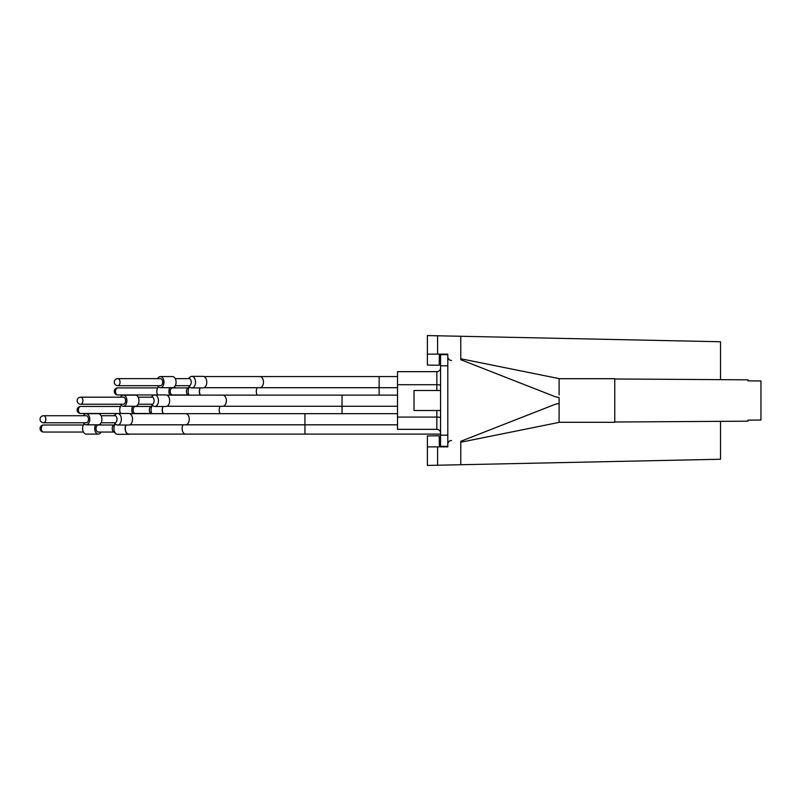 <?xml version="1.0" encoding="UTF-8"?>
<svg xmlns="http://www.w3.org/2000/svg" width="801" height="801" viewBox="0 0 801 801"><rect width="100%" height="100%" fill="white"/><g stroke="black" fill="none" stroke-linecap="round" stroke-linejoin="round"><path stroke-width="1.2" d="M614.757 422.017L747.964 421.176L747.964 420.125L760.95 420.044L747.964 420.125L747.964 421.176L720.51 421.346L720.51 459.243L460.775 464.73L460.775 441.291L555.433 404.205L559.108 403.464L559.108 397.536L555.433 396.795L460.775 359.709L460.775 336.27L437.586 335.779L437.586 354.122L447.789 354.122L447.789 446.878L437.586 446.878L437.586 465.221L460.775 464.73M747.964 420.125L760.95 420.044L760.95 380.956L747.964 380.875L747.964 379.824L747.964 380.875L760.95 380.956L747.964 380.875M439.379 446.878L439.198 435.744L427.384 435.934L427.384 465.431L437.586 465.221M437.586 446.878L427.384 446.878M460.775 358.758L559.108 378.613L559.108 394.973M439.379 354.122L439.198 365.256L427.384 365.066L427.384 335.569L437.586 335.779M460.775 336.27L720.51 341.757L720.51 379.654M559.108 378.703L614.757 378.703L614.757 422.297L559.108 422.297L559.108 403.464L559.108 422.387L460.775 442.242M397.516 429.346L436.845 429.346C439.098 429.566 440.34 430.808 440.56 433.061A3.715 3.715 180 0 0 436.845 429.346L397.516 429.346L397.516 371.654L436.845 371.654A3.715 3.715 180 0 0 440.56 367.939A3.715 3.715 -0 0 1 436.845 371.654L436.845 371.654C439.098 371.434 440.34 370.192 440.56 367.939L440.56 367.939M423.489 371.654L408.65 371.654M397.516 371.654L436.845 371.654L397.516 371.654L436.845 371.654L436.845 390.477M447.789 446.327L440.56 446.327L440.56 354.673L447.789 354.673M447.789 444.195L447.789 444.195C448.009 441.932 449.251 440.7 451.504 440.48M747.964 379.824L614.757 378.983M440.56 410.523L414.027 410.523L414.027 390.477L440.56 390.477M113.882 422.778A3.715 2.383 -90 0 0 114.633 422.958A3.715 2.383 -90 0 0 117.016 419.253A3.715 2.383 -90 0 0 114.633 415.539A3.715 2.383 -90 0 0 113.882 415.729M440.56 434.092L304.941 434.092L304.941 424.82L397.516 424.82M304.941 413.686L185.692 413.686A5.567 3.574 -90 0 1 189.266 419.253A5.567 3.574 -90 0 1 185.692 424.82L304.941 424.82L304.941 413.686L397.516 413.686M379.143 395.133L379.143 387.714L397.516 387.714M379.143 376.58L259.894 376.58A5.567 3.574 -90 0 1 263.479 382.147A5.567 3.574 -90 0 1 259.894 387.714L379.143 387.714L379.143 376.58L397.516 376.58M188.095 385.671A3.715 2.383 -90 0 0 188.836 385.862A3.715 2.383 -90 0 0 191.229 382.147A3.715 2.383 -90 0 0 188.836 378.442A3.715 2.383 -90 0 0 188.095 378.623M200.27 387.924A5.567 3.574 90 0 0 199.469 391.429A5.567 3.574 90 0 0 200.38 395.133M188.435 395.083A3.715 2.383 -90 0 1 186.453 391.429A3.715 2.383 -90 0 1 188.435 387.764M117.777 385.671L160.42 385.671A3.524 2.263 -90 0 0 162.413 383.819A3.524 2.263 -90 0 0 162.313 380.215A3.524 2.263 -90 0 0 160.42 378.623L117.777 378.623A3.524 3.524 0 0 0 114.253 382.147A3.524 3.524 0 0 0 117.777 385.671A3.524 2.263 -90 0 0 119.77 383.819A3.524 2.263 -90 0 0 119.669 380.215A3.524 2.263 -90 0 0 117.777 378.623M157.647 385.671A5.567 3.574 -90 0 0 160.42 387.714A5.567 3.574 -90 0 0 163.564 384.79A5.567 3.574 -90 0 0 163.404 379.093A5.567 3.574 -90 0 0 160.42 376.58A5.567 3.574 -90 0 0 157.647 378.623M160.42 387.714L172.495 387.714A5.567 3.574 -90 0 0 175.639 384.79A5.567 3.574 -90 0 0 175.489 379.093A5.567 3.574 -90 0 0 172.495 376.58L160.42 376.58M188.435 385.802L190.057 387.203A5.777 3.715 -90 0 0 191.85 387.924A5.777 3.715 -90 0 0 195.124 384.891A5.777 3.715 -90 0 0 194.953 378.973A5.777 3.715 -90 0 0 191.85 376.37A5.777 3.715 -90 0 0 190.057 377.091L188.435 378.493M191.85 387.924L203.054 387.924A5.777 3.715 -90 0 0 206.318 384.891A5.777 3.715 -90 0 0 206.157 378.973A5.777 3.715 -90 0 0 203.054 376.37L191.85 376.37M126.057 425.031A5.567 3.574 90 0 0 125.266 428.525A5.567 3.574 90 0 0 128.841 434.092L185.692 434.092A5.567 3.574 -90 0 1 182.107 428.525A5.567 3.574 -90 0 1 183.018 424.82M114.223 432.18A3.715 2.383 -90 0 1 112.25 428.525A3.715 2.383 -90 0 1 114.223 424.87M163.164 406.477A5.567 3.574 90 0 0 162.373 409.972A5.567 3.574 90 0 0 163.284 413.686M151.329 413.636A3.715 2.383 -90 0 1 149.346 409.972A3.715 2.383 -90 0 1 151.329 406.317M120.53 413.476A5.567 3.574 -90 0 1 119.8 411.073A5.567 3.574 -90 0 1 121.331 405.336M132.726 413.686A5.567 3.574 -90 0 1 131.885 411.073A5.567 3.574 -90 0 1 132.726 406.267M137.371 405.336A5.567 3.574 -90 0 1 138.162 406.447M150.989 413.496L135.389 413.496A3.524 2.263 -90 0 1 133.166 410.673A3.524 2.263 -90 0 1 135.389 406.447L150.989 406.447M151.9 413.686A5.777 3.715 -90 0 1 151.109 411.113A5.777 3.715 -90 0 1 152.51 405.376L150.668 406.888M163.104 413.686A5.777 3.715 -90 0 1 162.303 411.113A5.777 3.715 -90 0 1 162.993 406.477M80.681 404.225L123.314 404.225A3.524 2.263 -90 0 0 125.046 402.973A3.524 2.263 -90 0 0 125.367 399.218A3.524 2.263 -90 0 0 123.314 397.176L80.681 397.176A3.524 3.524 0 0 0 77.577 399.018A3.524 3.524 0 0 0 80.681 404.225A3.524 2.263 -90 0 0 82.403 402.973A3.524 2.263 -90 0 0 82.733 399.218A3.524 2.263 -90 0 0 80.681 397.176M120.54 404.225A5.567 3.574 -90 0 0 123.314 406.267A5.567 3.574 -90 0 0 126.047 404.295A5.567 3.574 -90 0 0 126.558 398.357A5.567 3.574 -90 0 0 123.314 395.133A5.567 3.574 -90 0 0 120.581 397.106A5.567 3.574 -90 0 0 120.54 397.176M123.314 406.267L135.389 406.267A5.567 3.574 -90 0 0 138.122 404.295A5.567 3.574 -90 0 0 138.633 398.357A5.567 3.574 -90 0 0 135.389 395.133L123.314 395.133M151.329 404.355L152.951 405.757A5.777 3.715 -90 0 0 154.743 406.477A5.777 3.715 -90 0 0 157.587 404.425A5.777 3.715 -90 0 0 158.117 398.267A5.777 3.715 -90 0 0 154.743 394.923A5.777 3.715 -90 0 0 152.951 395.644L151.329 397.046M154.743 406.477L165.947 406.477A5.777 3.715 -90 0 0 168.781 404.425A5.777 3.715 -90 0 0 169.311 398.267A5.777 3.715 -90 0 0 165.947 394.923L154.743 394.923M101.056 432.049A5.567 3.574 -90 0 1 98.283 434.092L86.208 434.092A5.567 3.574 -90 0 1 82.903 426.382A5.567 3.574 -90 0 1 84.225 423.889M98.283 434.092A5.567 3.574 -90 0 1 94.989 426.382A5.567 3.574 -90 0 1 95.619 424.82M100.265 423.889A5.567 3.574 -90 0 1 101.056 425.001M113.882 432.049L98.283 432.049A3.524 2.263 -90 0 1 96.2 427.173A3.524 2.263 -90 0 1 98.283 425.001L113.882 425.001M129.832 434.092A5.777 3.715 -90 0 1 128.841 434.302L117.647 434.302A5.777 3.715 -90 0 1 115.845 433.581A5.777 3.715 -90 0 1 114.213 426.302A5.777 3.715 -90 0 1 115.404 423.919M128.841 434.302A5.777 3.715 -90 0 1 125.417 426.302A5.777 3.715 -90 0 1 125.887 425.031M157.637 394.923A5.567 3.574 -90 0 1 158.438 386.783M174.478 386.783A5.567 3.574 -90 0 1 175.159 387.704A5.567 3.574 -90 0 1 175.269 387.894M169.832 395.133A5.567 3.574 -90 0 1 169.832 387.714M188.095 394.953L172.495 394.953A3.524 2.263 -90 0 1 170.813 393.782A3.524 2.263 -90 0 1 170.423 389.987A3.524 2.263 -90 0 1 172.495 387.894L188.095 387.894M189.006 395.133A5.777 3.715 -90 0 1 189.607 386.823M200.21 395.133A5.777 3.715 -90 0 1 200.1 387.924M150.989 404.225A3.715 2.383 -90 0 0 151.739 404.415A3.715 2.383 -90 0 0 154.122 400.7A3.715 2.383 -90 0 0 151.739 396.986A3.715 2.383 -90 0 0 150.989 397.176M342.047 413.686L342.047 406.267L397.516 406.267M342.047 395.133L222.798 395.133A5.567 3.574 -90 0 1 226.373 400.7A5.567 3.574 -90 0 1 222.798 406.267L342.047 406.267L342.047 395.133L397.516 395.133M43.574 422.778L86.208 422.778A3.524 2.263 -90 0 0 88.47 419.023A3.524 2.263 -90 0 0 86.208 415.729L43.574 415.729A3.524 3.524 0 0 0 40.05 419.394A3.524 3.524 0 0 0 43.574 422.778A3.524 2.263 -90 0 0 45.837 419.023A3.524 2.263 -90 0 0 43.574 415.729M83.434 422.778A5.567 3.574 -90 0 0 86.208 424.82A5.567 3.574 -90 0 0 89.782 418.893A5.567 3.574 -90 0 0 86.208 413.686A5.567 3.574 -90 0 0 83.434 415.729M86.208 424.82L98.283 424.82A5.567 3.574 -90 0 0 101.857 418.893A5.567 3.574 -90 0 0 98.283 413.686L86.208 413.686M114.223 422.908L115.845 424.31A5.777 3.715 -90 0 0 117.647 425.031A5.777 3.715 -90 0 0 121.352 418.883A5.777 3.715 -90 0 0 117.647 413.476A5.777 3.715 -90 0 0 115.845 414.197L114.223 415.599M117.647 425.031L128.841 425.031A5.777 3.715 -90 0 0 132.545 418.883A5.777 3.715 -90 0 0 128.841 413.476L117.647 413.476M427.384 354.122L437.586 354.122M436.845 429.346L436.845 410.523M397.516 417.081L436.845 417.081A3.715 0.641 0 0 1 440.56 417.732M397.516 384.72L436.845 384.72A3.715 0.641 0 0 1 440.56 385.361M440.56 365.807L447.789 365.807M440.56 435.193L447.789 435.193M257.231 395.133A5.567 3.574 -90 0 1 256.32 391.429A5.567 3.574 -90 0 1 257.231 387.714M220.125 413.686A5.567 3.574 -90 0 1 219.214 409.972A5.567 3.574 -90 0 1 220.125 406.267M78.458 410.673A3.524 2.263 -90 0 1 80.681 406.447A3.524 3.524 0 0 0 77.176 410.422A3.524 3.524 0 0 0 80.681 413.496A3.524 2.263 -90 0 1 78.458 410.673M41.482 427.173A3.524 2.263 -90 0 1 43.574 425.001A3.524 3.524 0 0 0 40.17 427.614A3.524 3.524 0 0 0 43.574 432.049A3.524 2.263 -90 0 1 41.482 427.173M116.095 393.782A3.524 2.263 -90 0 1 115.714 389.987A3.524 2.263 -90 0 1 117.777 387.894A3.524 3.524 0 0 0 114.733 393.191A3.524 3.524 0 0 0 117.777 394.953A3.524 2.263 -90 0 1 116.095 393.782M451.504 360.52L449.671 360.039M449.161 359.689L447.869 357.586M185.692 424.82L129.832 424.82M185.692 413.686L129.832 413.686M259.894 387.714L204.045 387.714M259.894 376.58L204.045 376.58M188.866 385.671L175.269 385.671M188.866 378.623L175.269 378.623M304.941 434.092L185.692 434.092M120.54 406.447L80.681 406.447M117.296 413.496L80.681 413.496M150.668 413.056L151.389 413.686M151.759 397.176L138.162 397.176M151.759 404.225L138.162 404.225M83.434 425.001L43.574 425.001M83.434 432.049L43.574 432.049M113.562 431.609L115.845 433.581M113.562 425.441L115.364 423.889M157.647 387.894L117.777 387.894M154.403 394.953L117.777 394.953M187.764 394.513L188.495 395.133M187.764 388.345L189.567 386.783M222.798 406.267L166.938 406.267M222.798 395.133L166.938 395.133M114.653 415.729L101.056 415.729M114.653 422.778L101.056 422.778"/></g></svg>
